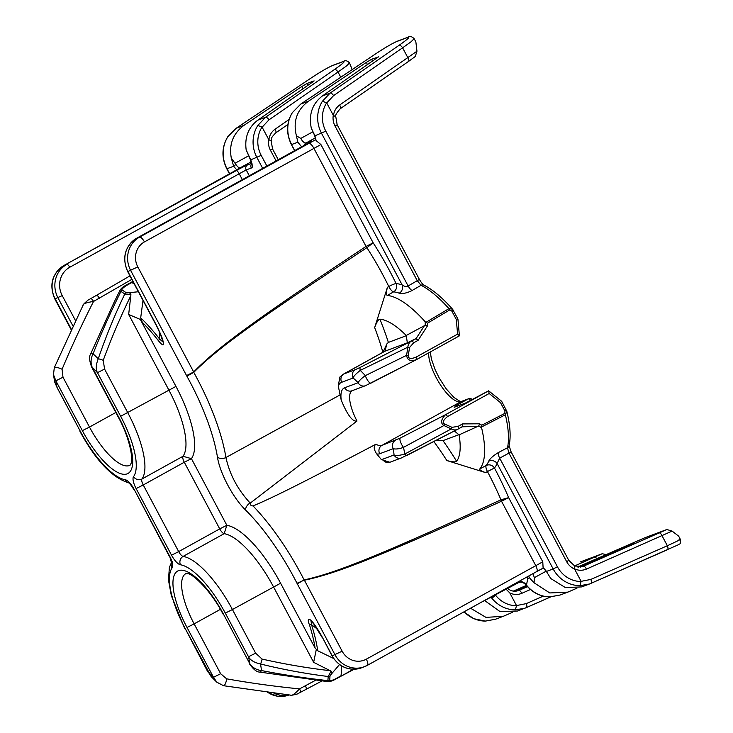 <?xml version="1.0" encoding="UTF-8"?>
<svg xmlns="http://www.w3.org/2000/svg" width="733" height="733" viewBox="0 0 733 733"><rect width="100%" height="100%" fill="white"/><g stroke="black" fill="none" stroke-linecap="round" stroke-linejoin="round"><path stroke-width="1.1" d="M580.408 561.909L602.233 553.727L606.099 554.606M515.895 591.284L527.219 586.299M513.961 591.302L526.743 585.731M470.549 608.216L485.952 617.369L503.223 616.334L512.303 612.422M495.435 619.257L485.191 621.089M506.1 589.204L509.811 592.942C513.732 594.848 517.718 594.985 521.759 593.345L530.454 589.515M507.438 588.498L510.809 590.551L514.117 591.32L518.827 590.505A3.738 1.576 66.2 0 1 521.759 593.345M509.811 592.942L516.518 605.568L526.23 603.635L543.3 596.121M490.185 597.587L491.816 598.137A31.171 29.293 69.5 0 0 515.363 609.874L516.518 605.568M495.297 594.894L495.7 595.388L491.816 598.137L490.872 597.23M289.92 694.847C291.129 696.487 294.336 694.499 299.54 688.883L315.584 680.27M131.812 279.374L93.54 301.455C82.087 323.894 71.596 346.498 62.076 369.258L62.992 377.22L89.49 427.064L82.362 430.647A56.725 19.195 -119 0 0 127.111 473.875A56.725 19.195 -119 0 0 118.654 417.05L92.156 367.206C90.48 362.707 90.773 358.245 93.064 353.828C101.337 332.965 110.619 312.166 120.927 291.432L119.882 290.57L114.11 302.262L90.599 354.057A6.231 1.493 22.1 0 1 93.064 353.828A90.865 30.749 -119 0 1 98.24 358.785C95.922 364.75 95.657 369.377 97.452 372.666L120.652 416.298A62.956 21.303 61 0 1 133.562 476.615A12.47 4.215 -119 0 0 136.118 488.563L171.549 555.202A12.47 4.215 -119 0 0 180.437 564.776A62.956 21.303 61 0 1 225.297 613.118L248.496 656.75C250.283 660.195 254.296 662.605 260.517 663.997C283.195 669.568 305.734 673.737 328.164 676.495L331.078 671.153C332.269 672.537 332.067 673.856 330.464 675.12L329.987 675.982A3.738 3.069 2.3 0 1 328.164 676.495A124.143 42.01 -119 0 1 327.862 680.627C305.542 678.199 283.405 674.836 261.452 670.539C256.541 670.008 252.665 667.736 249.806 663.704L223.299 613.86A56.725 19.195 -119 0 0 178.559 570.631A56.725 19.195 -119 0 0 187.016 627.466L213.514 677.301L216.757 682.148L223.528 685.712L290.735 695.168C289.709 695.892 298.624 693.858 297.809 693.711L321.888 680.994M276.158 161.003L270.45 150.265A16.208 15.228 -110.5 0 1 268.672 139.426L262.048 127.047A27.423 25.774 69.5 0 0 261.205 155.378L266.922 166.116M275.681 132.92A3.738 1.548 -124.7 0 0 275.003 129.255C271.558 131.748 269.515 135.202 268.883 139.637L268.672 139.426M515.363 609.874L524.901 608.216L550.73 596.882M517.406 611.02L500.025 611.588L484.614 600.529M251.621 163.862A3.738 3.518 69.5 0 0 251.3 168.013C252.821 167.912 252.638 165.2 250.723 159.867L246.151 149.752C244.547 137.163 248.414 127.313 257.759 120.194L265.511 117.289L257.805 125.471L262.048 127.047M231.298 158.071L235.898 164.494L233.653 166.263L226.799 168.792C221.403 157.732 221.714 147.067 227.725 136.796L236.173 128.284L243.924 125.38C233.057 133.507 228.852 144.401 231.298 158.071L233.653 166.263L237.098 170.258M436.63 440.148L442.979 440.634A134.057 45.364 61 0 1 456.641 461.332C455.614 462.257 452.343 462.001 446.846 460.544L485.484 472.583L487.427 471.548A128.367 43.439 61 0 1 500.96 499.805A6.231 2.126 -114.6 0 0 501.519 501.225C374.829 558.766 334.935 573.829 304.397 580.215L342.146 651.197A18.701 17.574 69.5 0 0 366.308 659.169L542.777 561.817L508.647 497.634L500.96 499.805C374.151 557.923 334.44 573.233 304.131 579.922A6.231 0.577 153 0 1 296.957 583.193L335.018 654.789A24.931 23.429 69.5 0 0 364.292 666.764A24.931 23.429 69.5 0 0 367.233 665.408A6.231 2.107 61 0 0 367.334 665.362L536.675 571.612A6.231 2.107 61 0 1 536.574 571.648L367.416 665.307M389.837 462.276L381.307 459.554A43.632 14.761 -119 0 0 382.626 459.243L394.042 454.964C395.582 455.908 399.155 455.605 404.753 454.066L451.281 428.915L443.923 425.525L403.471 447.377C399.164 448.917 395.747 449.356 393.2 448.688L379.703 453.745A37.401 12.653 61 0 1 376.744 453.947A126.846 42.917 61 0 1 381.307 459.554M376.744 453.947C373.674 449.338 373.418 446.095 375.956 444.207C294.675 486.95 271.027 498.358 253.041 505.944A124.445 42.111 61 0 1 304.131 579.922L297.277 583.798M250.246 503.113L251.172 502.398L250.118 502.985A124.445 42.111 61 0 1 250.246 503.113C249.971 504.826 250.897 505.77 253.041 505.944M341.596 665.949A124.647 42.175 61 0 1 340.973 675.844L335.146 679.079C331.179 680.838 329.364 681.195 329.685 680.132A124.647 42.175 -119 0 0 329.987 675.982M526.633 584.567L526.514 585.136C524.058 581.984 521.484 580.994 518.799 582.158L518.845 581.48M352.087 390.716A31.171 10.546 -119 0 0 356.998 421.035L251.172 502.398M238.692 168.599L233.241 171.751A6.231 2.107 61 0 1 233.341 171.705A12.47 0.586 152 0 0 238.692 168.599L251.199 161.846M235.898 164.494C237.629 166.996 239.077 168.114 240.232 167.857M243.924 125.38L301.904 86.485L307.182 83.388L314.136 80.896M236.044 128.367A3.738 0.935 56.1 0 1 236.099 128.321A3.738 0.935 56.1 0 1 236.173 128.284L310.306 78.559C320.468 71.852 327.761 67.573 332.196 65.713L342.907 61.7C345.921 60.857 343.126 63.45 334.523 69.479L265.511 117.289A3.738 1.548 -124.7 0 1 268.984 119.836L262.148 127.166M349.522 62.873L352.17 69.589M261.205 155.378L250.723 159.867A3.738 0.907 -23.8 0 1 250.384 159.666L246.151 149.752M313.907 81.152L257.759 120.194M270.926 140.864L268.883 139.637M275.562 132.985A3.738 1.548 -124.7 0 0 275.672 132.93C269.561 139.261 272.401 138.024 271.137 140.654M644.967 537.71L577.714 566.985L644.985 537.701L666.838 529.51L672.106 531.095L678.657 536.153L680.371 539.387C680.893 545.618 679.253 543.355 678.107 544.876L589.506 583.999L667.406 549.75A3.738 1.576 66.2 0 0 667.36 545.737C678.74 540.496 682.597 538.526 678.941 539.827M580.499 567.076L634.091 543.428M578.566 567.095L633.843 543.556M560.039 595.04L549.796 596.873M506.182 410.086L501.674 401.308L488.627 390.817L445.545 414.667C440.89 419.569 440.35 423.188 443.923 425.525A2.492 0.605 -64.2 0 0 444.674 424.05C441.944 422.95 442.897 420.458 447.515 416.573L489.177 393.502L488.627 390.817L465.354 403.123L454.13 407.328L456.577 405.825A6.231 2.107 61 0 1 457.227 406.164M356.998 421.035C352.665 422.025 347.415 415.07 341.239 400.172L340.039 394.931A126.846 42.917 61 0 0 338.252 386.126L339.865 377.028L343.136 374.297L384.193 351.565A49.862 16.877 -119 0 1 384.962 351.208L343.905 373.94A49.862 16.877 -119 0 0 343.136 374.297M504.872 413.366L504.927 410.929L506.329 410.059L506.87 411.479L505.376 414.759A2.492 0.843 -117.2 0 0 504.872 413.366L481.773 425.222L479.593 423.793L462.532 423.912L462.651 426.441L458.464 428.869M489.177 393.502L500.538 402.683L501.509 401.317M457.612 334.129L415.941 357.2C410.737 359.243 408.171 358.694 408.254 355.551L409.555 347.497L413.586 342.852L418.103 340.341L427.495 325.809L427.513 323.171L449.842 309.876A2.492 0.843 59.3 0 0 448.953 308.639A100.522 34.011 -119 0 0 421.081 285.293L417.26 280.675L408.125 285.971A6.231 2.107 -120.1 0 0 412.083 290.515C406.962 293.09 402.692 293.979 399.283 293.2A100.155 33.892 -119 0 0 393.584 291.871L387.345 295.445A100.027 33.846 -119 0 1 425.222 321.787L425.965 322.337L448.953 308.639L452.472 309.115L453.278 310.288L451.876 311.159L456.265 319.405L457.612 334.129L459.399 335.842L416.39 359.656M481.773 425.222L481.608 427.843A100.027 33.846 -119 0 1 479.831 468.909L486.171 465.528A6.231 5.809 -141 0 1 494.454 468.002L487.427 471.548A6.231 2.007 62 0 1 486.171 465.528A100.155 33.892 -119 0 0 488.654 461.277C489.974 458.611 493.181 455.724 498.284 452.618L507.474 447.762L509.014 453.223L566.664 561.661A16.208 15.228 69.5 0 0 574.608 569.092L574.553 568.799C578.236 570.64 582.176 570.75 586.373 569.129L672.106 531.095M506.87 411.479C510.26 425.442 511.002 436.859 509.087 445.719A3.738 3.289 -167.2 0 1 507.474 447.762A100.522 34.011 61 0 0 505.376 414.759L481.59 426.963M511.121 451.922L499.677 458.152A6.231 2.117 62.2 0 1 498.284 452.618M574.48 566.041L574.553 568.799M543.217 567.965L546.488 571.612L550.785 578.548L565.39 587.591L581.764 586.904L589.506 583.999L579.968 585.667L581.122 581.351L590.835 579.418L667.36 545.737L662.073 535.805A3.738 1.576 66.2 0 0 659.132 532.964L666.838 529.51M581.122 581.351L574.608 569.092M340.167 108.777A3.738 1.548 -124.7 0 0 340.277 108.713A3.738 1.548 -124.7 0 0 339.608 105.039C336.135 107.577 334.092 111.04 333.488 115.42L335.54 116.657M412.083 290.515L421.081 285.293A3.738 3.152 -63.2 0 1 423.94 285.119C422.813 284.532 421.283 282.617 419.368 279.365L417.26 280.675L335.054 126.058A16.208 15.228 -110.5 0 1 333.277 115.218L333.488 115.42M333.277 115.218L326.652 102.831A27.423 25.774 69.5 0 0 325.819 131.17L408.125 285.971C406.137 286.814 404.149 286.466 402.16 284.945A6.231 5.479 -70.6 0 1 399.283 293.2M509.096 445.701L511.121 451.913L568.771 560.351L574.754 566.041L583.431 566.288A3.738 1.576 66.2 0 1 586.373 569.129M543.529 567.947L546.534 571.41L553.158 568.927L497.084 463.476L499.677 458.152L557.428 566.774A27.423 25.774 -110.5 0 0 581.168 581.507M528.74 576.001L529.455 577.815L534.082 582.799L549.759 592.951L567.837 592.127L576.944 588.196M378.512 56.936L371.787 59.171L366.509 62.278L308.529 101.172C296.911 109.794 292.87 121.339 296.416 135.816L297.845 142.202L301.703 146.866M542.777 561.817L543.08 567.415M325.819 131.17L314.915 135.807L316.152 140.635L320.917 144.557L144.447 241.908A18.701 17.574 69.5 0 0 137.822 266.922L193.686 371.988L186.558 375.58L186.888 376.185A118.215 40.003 61 0 1 217.444 457.053C219.808 472.996 233.094 497.973 245.647 510.104A118.215 40.003 61 0 1 296.957 583.193M333.542 658.426L317.71 650.748L315.098 648.091L280.602 583.211A75.426 25.518 -119 0 0 226.854 525.295L191.423 458.656A75.426 25.518 -119 0 0 175.957 386.392L140.369 319.478L128.669 314.448L130.804 295.747C120.615 316.546 111.425 338.06 103.234 360.315A6.231 1.411 -160.7 0 0 98.24 358.785C105.983 336.328 114.834 314.732 124.793 294.006A3.738 2.886 -54.9 0 1 126.213 292.742A124.647 42.175 -119 0 0 122.329 290.158C121.202 289.773 122.429 288.298 126.012 285.751L131.83 282.526A124.647 42.175 61 0 1 134.276 284.01M315.098 648.091A105.36 35.651 -119 0 0 309.344 624.452A3.738 1.796 -17.6 0 0 311.543 624.763L317.215 628.978M296.416 135.816L300.805 138.409C302.427 141.442 304.158 142.972 306.009 142.999L311.104 141.093A9.969 0.467 152 0 1 306.082 144.438L136.732 238.198A24.931 23.429 69.5 0 0 127.899 271.558L155.588 323.629C160.106 332.645 162.579 338.444 163.001 341.037C163.541 343.209 164.861 348.496 158.575 340.891A3.738 1.484 -37.9 0 1 159.62 339.049A107.98 36.54 -119 0 0 140.69 317.838L143.008 300.438M309.344 624.452C306.504 618.405 308.895 612.898 322.657 637.838L332.003 655.879C339.251 667.387 349.082 671.364 361.506 667.818L367.334 665.362A6.231 2.107 61 0 0 366.308 659.169M158.575 340.891A105.36 35.651 -119 0 0 142.312 322.355L140.452 319.615M142.312 322.355L140.69 317.838M159.253 331.664L159.62 339.049L162.781 341.862C161.636 336.85 159.162 330.794 155.369 323.684L155.588 323.629M130.804 295.747L130.923 294.712C130.08 292.815 128.852 292.21 127.23 292.888L138.39 291.752M103.234 360.315L104.581 369.084L127.78 412.716A69.186 23.41 61 0 1 141.964 478.997L183.012 456.274L191.423 458.656L184.295 462.239A6.231 2.107 61 0 1 183.012 456.274A69.186 23.41 -119 0 0 168.828 389.983L128.669 314.448M280.602 583.211L232.425 609.526L255.625 653.158L262.093 659.086C284.862 664.208 307.558 668.084 330.162 670.695L313.642 662.33L273.473 586.794A69.186 23.41 -119 0 0 224.17 533.67L226.854 525.295L219.726 528.887L184.295 462.239L143.237 484.971L178.678 551.61L171.549 555.202M225.297 613.109L232.425 609.526A69.186 23.41 61 0 0 183.113 556.402L224.17 533.67A6.231 2.107 61 0 1 219.726 528.887L178.678 551.61A6.231 2.107 -119 0 0 183.113 556.402A6.231 5.672 99 0 0 180.437 564.776M330.162 670.695L331.078 671.153M339.507 664.574L330.464 675.12M313.642 662.33L316.299 649.502M354.222 669.238L340.68 676.376L353.508 669.247M340.68 676.367L334.853 679.601C331.582 681.204 329.209 681.882 327.733 681.644L327.862 680.627A3.738 3.17 6.2 0 0 329.685 680.132M456.265 319.405L457.795 319.093M423.958 285.128C432.873 289.727 442.375 297.717 452.472 309.115L457.933 319.029L459.399 335.842M459.435 335.824L416.353 359.674A2.492 0.843 -119 0 1 416.317 359.692L370.971 383.121A6.231 1.732 -117.2 0 1 370.898 383.167A6.231 1.732 -117.2 0 1 365.327 375.644L406.595 355.34C407.264 360.169 410.498 361.626 416.317 359.692L416.353 359.674A2.492 0.843 -119 0 0 415.941 357.2M408.254 355.551L406.595 355.34L407.832 347.195L360.26 370.376A67.179 22.732 -119 0 1 365.327 375.644C361.589 378.283 359.188 380.638 358.116 382.718L344.62 387.775A37.401 12.653 -119 0 0 341.239 400.172M409.555 347.497A2.492 0.467 10.8 0 0 407.832 347.195C408.153 344.217 409.417 342.137 411.616 340.946L360.462 367.279A6.231 2.071 -117.1 0 0 360.26 370.376C355.707 374.032 353.324 376.57 353.123 377.999L341.697 382.278A43.632 14.761 -119 0 0 338.252 386.126M186.888 376.185L193.778 372.373C216.51 349.339 253.884 321.934 366.903 247.69A6.231 2.08 56.7 0 1 366.042 246.416C253.536 320.88 216.29 348.569 193.686 371.988L193.778 372.373A124.445 42.111 61 0 1 225.938 457.511L340.039 394.931M425.222 321.787L425.213 325.26L406.229 335.467A82.27 27.836 -119 0 0 379.868 319.167C378.384 319.377 376.643 322.19 374.655 327.596L387.427 287.29L388.783 286.511A6.231 0.889 154 0 1 396.104 283.543A134.606 45.547 -119 0 0 373.161 242.825L366.042 246.416L313.788 148.148A6.231 2.107 -119 0 0 308.868 143.393L139.527 237.153A24.931 23.429 69.5 0 0 130.694 270.504L186.558 375.58M131.033 282.416L133.094 281.793M217.444 457.053A6.231 4.251 170.6 0 0 225.938 457.511C229.594 474.324 237.648 489.488 250.118 502.985A6.231 3.83 134.8 0 0 245.647 510.104M532.973 573.655L534.357 577.659L534.082 582.799M550.785 578.548L546.488 571.612M543.492 567.974L536.675 571.612A6.231 2.107 61 0 0 535.649 565.409L501.519 501.225L508.647 497.634A134.606 45.547 -119 0 0 494.454 468.002A106.386 35.999 -119 0 0 497.084 463.476A6.231 5.662 22.5 0 0 488.654 461.277M485.484 472.583C481.215 471.053 479.336 469.835 479.831 468.909M387.345 295.445C386.089 295.106 386.117 292.394 387.427 287.29M456.641 461.332A82.27 27.836 -119 0 0 459.078 434.861L478.759 425.955L481.608 427.843M427.495 325.809L425.213 325.26M427.513 323.171L425.965 322.337M300.658 104.159A3.738 0.935 56.1 0 1 300.704 104.104L374.847 54.379C384.779 47.773 392.329 43.357 397.506 41.14L408.217 37.126A3.738 3.518 69.5 0 0 407.511 37.493C410.526 36.641 407.731 39.234 399.128 45.272L330.116 93.082L322.41 101.255A31.171 29.293 69.5 0 0 321.54 133.324L402.16 284.945A106.386 35.999 -119 0 0 396.104 283.543A6.231 5.708 -84.4 0 1 393.584 291.871A6.231 1.997 60.2 0 1 388.783 286.511A128.367 43.439 -119 0 0 366.903 247.69L373.161 242.825L320.917 144.557M316.152 140.635L315.822 139.691M315.712 139.911L314.686 135.651A2.373 0.641 -23.1 0 0 314.915 135.807L311.278 128.092C308.584 114.522 312.276 103.82 322.364 95.977L378.741 56.679M314.686 135.651L311.278 128.092M408.217 37.126C409.829 35.899 411.809 36.421 414.145 38.675L415.868 41.918L416.958 51.218L415.299 56.441M416.958 51.218L339.608 105.039M414.145 38.675L411.186 41.68L402.609 47.81L333.588 95.62L326.753 102.95M322.41 101.255L326.652 102.831M550.062 596.873A31.171 29.293 -110.5 0 1 526.514 585.136L527.714 578.465L529.455 577.815M560.076 595.031L549.933 596.9C540.459 596.68 532.57 592.768 526.276 585.154C523.536 582.332 520.943 581.507 518.497 582.671L518.497 582.671A3.738 1.264 -117.8 0 0 518.799 582.158L494.216 595.114M308.529 101.172L300.777 104.077A3.738 0.935 56.1 0 0 300.713 104.104L292.494 112.47L300.777 104.077L374.911 54.343C385.072 47.636 392.366 43.357 396.8 41.506L407.511 37.493M315.447 137.822L306.009 142.999A3.738 3.518 69.5 0 0 304.287 145.427M127.23 292.888L126.213 292.742M130.923 294.712L124.793 294.006A124.143 42.01 -119 0 0 120.927 291.432A3.738 3.005 -58 0 1 122.329 290.158M211.361 676.797L185.018 628.208A62.956 21.303 61 0 1 172.108 567.892A12.47 4.215 -119 0 0 169.552 555.953L134.121 489.305A12.47 4.215 -119 0 0 125.233 479.739A62.956 21.303 61 0 1 80.373 431.398L57.174 387.766L54.636 381.774M99.395 298.212C97.755 295.546 96.646 294.785 96.069 295.93M96.371 295.399L88.693 299.76C89.289 298.899 81.885 305.368 83.104 305.148L54.306 367.664L53.482 374.655L55.864 380.812L82.362 430.647M90.535 298.633A3.738 1.264 -119 0 1 93.54 301.455C86.073 302.573 82.554 303.975 82.985 305.652M227.725 136.796L236.108 128.321L310.242 78.587C320.174 71.99 327.724 67.573 332.901 65.356L343.603 61.343C345.225 60.115 347.204 60.628 349.54 62.891L346.581 65.897L338.005 72.026L268.984 119.836M305.395 685.639C306.614 688.479 306.55 689.68 305.203 689.258M317.71 650.748A107.98 36.54 -119 0 0 311.543 624.763L311.003 620.851L313.806 624.049L322.438 637.893M424.618 325.397L416.005 338.719L418.103 340.341M413.586 342.852A2.492 0.843 61 0 0 411.616 340.946L416.005 338.719M447.515 416.573A2.492 0.843 61 0 0 445.545 414.667L400.209 438.096A6.231 1.732 -117.2 0 0 400.484 441.834A6.231 1.732 -117.2 0 0 403.471 447.377A67.179 22.732 -119 0 1 404.753 454.066A6.231 2.071 63 0 0 407.145 455.294A6.231 2.071 63 0 0 407.236 455.239L458.427 428.887A2.492 0.843 -119 0 0 458.015 426.414L451.995 427.321L444.674 424.05M462.248 426.78L458.427 428.887A2.492 0.843 -119 0 1 458.391 428.906C456.146 430.271 453.773 430.271 451.281 428.915A2.492 0.641 -67.6 0 0 451.995 427.321M478.283 426.331L462.166 426.817M479.593 423.793L478.759 425.955M454.112 430.784L459.078 434.861M415.391 338.857L407.346 342.824L406.229 335.467M406.586 335.595L388.371 342.421L386.905 343.869L382.91 352.426M442.979 440.634L459.206 434.55M407.346 342.824L384.962 351.208L386.905 343.869M526.45 585.383L513.109 591.201L526.45 585.383M574.571 565.958L602.233 553.727M517.764 590.899L527.549 586.666M485.457 621.089A31.171 29.293 -110.5 0 1 464.071 611.808M495.7 595.388A27.423 25.774 69.5 0 0 516.563 605.715M220.386 609.343L194.135 623.875L220.642 673.719L226.68 678.84C250.75 683.119 275.04 686.473 299.54 688.883A3.738 1.264 61 0 1 300.154 692.603M115.814 412.487L89.49 427.064A50.485 17.088 -119 0 0 130.098 465.18L130.978 463.577C133.516 458.812 129.347 436.987 118.288 417.132L118.654 417.05M289.077 119.506L275.003 129.255M340.772 77.231L338.005 72.026A3.738 1.548 -124.7 0 0 334.523 69.479M594.527 557.172A3.738 1.576 66.2 0 1 596.744 558.683M526.23 603.635A3.738 1.576 66.2 0 1 526.276 607.657L550.74 596.882M257.805 125.471A31.171 29.293 69.5 0 0 256.935 157.531L262.735 168.434M249.357 175.847L246.206 169.919L251.3 168.013M227.89 136.677A31.171 29.293 69.5 0 0 227.019 168.746L229.667 173.721M433.863 441.578A127.826 43.247 61 0 1 446.846 460.544M428.64 352.875A31.171 10.546 -119 0 0 440.78 385.366A31.171 10.546 -119 0 0 460.938 401.657L468.121 398.963L455.807 405.78M400.209 438.096L381.911 445.407L460.938 401.657A3.738 3.518 69.5 0 1 461.378 401.455L468.57 398.761A3.738 3.518 69.5 0 0 468.121 398.963A6.231 2.107 61 0 1 470.76 400.42M379.703 453.745A6.231 5.855 -110.5 0 1 381.911 445.407A31.171 10.546 61 0 1 375.956 444.207M233.149 171.806A6.231 2.107 61 0 1 233.241 171.751L63.899 265.511A6.231 2.107 61 0 1 63.991 265.465L236.127 170.661A9.969 0.467 152 0 1 247.534 164.916L251.566 163.404M301.904 86.485L302.747 89.032M235.201 163.166L248.652 155.799M332.901 65.356A3.738 3.518 69.5 0 0 332.196 65.713M275.672 132.93L287.922 124.445L275.773 132.838M71.358 329.282L55.158 298.817A24.931 23.429 -110.5 0 1 63.991 265.465L233.341 171.705M270.45 150.265L272.548 148.964L271.137 140.672M582.369 566.682L659.132 532.964M416.014 359.857L365.437 385.714A6.231 5.855 -110.5 0 1 358.116 382.718A56.386 19.076 -119 0 0 353.123 377.999A6.231 5.855 -110.5 0 1 355.331 369.661L343.905 373.94A6.231 5.855 -110.5 0 0 341.697 382.278M365.437 385.714L351.941 390.771A6.231 5.855 -110.5 0 1 344.62 387.775M382.626 459.243A6.231 5.855 69.5 0 0 389.947 462.239L401.363 457.96A6.231 5.855 69.5 0 1 394.042 454.964A56.386 19.076 -119 0 0 393.2 448.688A6.231 5.855 -110.5 0 1 395.408 440.35M462.532 423.912L458.015 426.414M500.538 402.683L504.927 410.929M451.876 311.159L449.842 309.876M568.771 560.351L566.664 561.661M408.565 61.407A3.738 1.548 -124.7 0 0 407.887 57.742L402.609 47.81A3.738 1.548 -124.7 0 0 399.128 45.272M526.413 577.292A6.231 5.204 4 0 1 527.714 578.465A134.606 45.547 -119 0 0 527.815 576.514M297.845 142.202L291.633 144.529A31.171 29.293 -110.5 0 1 292.494 112.47M294.877 150.641L291.404 144.584L294.684 150.741M144.447 241.908A6.231 2.107 -119 0 0 139.527 237.153L136.732 238.198A3.738 1.264 -119 0 0 136.677 238.225C124.812 246.462 121.815 257.585 127.679 271.604L137.822 266.922M322.657 637.838L332.223 655.833L342.146 651.197M72.943 325.965L57.953 297.772A24.931 23.429 -110.5 0 1 66.785 264.421A3.738 1.264 61 0 1 69.736 267.27L246.206 169.919A3.738 3.518 69.5 0 1 247.534 164.916M71.165 329.694L54.792 298.899L62.232 295.619A21.193 19.919 -110.5 0 1 69.736 267.27M175.957 386.392L120.652 416.298M133.562 476.615A6.231 5.791 -144.2 0 0 141.964 478.997A6.231 2.107 -119 0 0 143.237 484.971L136.118 488.563M255.625 653.158L248.496 656.75A80.071 27.094 -119 0 1 249.806 663.704L223.299 613.86M262.093 659.086A6.231 1.796 103.6 0 1 260.517 663.997A90.865 30.749 -119 0 1 261.452 670.539A6.231 1.851 -79.3 0 1 259.821 672.106L327.733 681.644M334.853 679.601A3.738 1.264 -119 0 0 335.146 679.079M222.933 613.942C210.628 589.726 191.542 572.94 187.675 573.756L185.834 573.646A50.485 17.088 -119 0 0 194.135 623.875L187.016 627.466M360.462 367.279L355.331 369.661M374.655 327.596A127.826 43.247 61 0 1 382.873 352.298M543.345 568.038A12.47 0.586 -28 0 0 536.767 571.548M546.195 571.172L534.357 577.659M621.318 548.449L621.694 548.935M579.968 585.667A31.171 29.293 -110.5 0 1 553.158 568.927L557.428 566.774M315.731 139.737A12.47 0.586 -28 0 0 308.868 143.393M340.378 108.631L408.446 61.48A3.738 1.548 -124.7 0 0 408.556 61.416L340.277 108.713C336.649 112.827 335.137 115.402 335.741 116.437L337.162 124.747L335.054 126.058M333.588 95.62A3.738 1.548 -124.7 0 0 330.116 93.082L322.364 95.977M590.835 579.418A3.738 1.576 66.2 0 1 590.88 583.441M397.506 41.14A3.738 3.518 69.5 0 0 396.8 41.506M366.509 62.278L367.352 64.816M300.805 138.409L312.927 131.766M371.787 59.171L372.474 61.27M311.104 141.093A3.738 3.518 69.5 0 0 309.885 142.239M310.755 141.707L136.677 238.225A3.738 1.264 -119 0 0 136.622 238.262M131.06 282.397L125.224 285.632A3.738 1.264 61 0 1 126.012 285.751M104.581 369.084L97.452 372.666A80.071 27.094 -119 0 0 92.156 367.206L91.781 367.297C89.344 360.966 88.95 356.55 90.599 354.057M62.992 377.22L55.864 380.812A80.071 27.094 -119 0 0 57.174 387.766L54.682 381.994L53.482 374.655M216.757 682.148L211.196 676.623L208.218 671.84A80.071 27.094 -119 0 0 213.514 677.301L220.642 673.719M226.68 678.84A6.231 1.851 100.7 0 1 223.528 685.712M207.851 671.923L185.018 628.208M171.531 562.614A6.231 5.791 35.8 0 0 172.108 567.892M172.191 561.405L171.54 562.898L169.552 555.953M288.518 694.921A24.931 23.429 -110.5 0 1 273.968 693.244M289.022 694.976L288.765 695.076A24.931 23.429 -110.5 0 1 267.985 692.502M236.127 170.661A3.738 1.264 61 0 1 239.077 173.51L242.376 179.704M62.076 369.258A6.231 1.493 -157.9 0 0 54.306 367.664M75.517 320.605L62.232 295.619M57.128 387.555L80.373 431.398M128.806 482.919A6.231 5.672 -81 0 1 125.233 479.739M169.186 556.035L134.121 489.305M343.603 61.343A3.738 3.518 69.5 0 0 342.907 61.7M307.182 83.388L307.869 85.486M361.506 667.818A24.931 23.429 69.5 0 1 332.223 655.833L332.003 655.879M379.868 319.167A134.057 45.364 61 0 1 388.371 342.421M495.49 619.238L503.223 616.334M495.471 619.238L485.328 621.117L473.802 618.716L463.897 611.899M517.159 611.111L526.276 607.657M430.262 351.977L431.425 359.069L435.127 369.689L439.278 378.109L446.168 388.811L453.965 397.469L459.903 401.29L461.378 401.455M226.799 168.792L229.475 173.831M278.32 159.803L272.548 148.964M468.57 398.761L470.366 398.514L472.721 399.439M401.363 457.96L458.088 429.071M259.821 672.106C256.733 672.097 253.27 669.321 249.431 663.786M408.556 61.416L415.483 56.331M560.094 595.022L567.443 592.273M518.497 582.671L481.123 602.37M419.368 279.365L337.162 124.747M127.679 271.604L155.369 323.684M292.33 112.58C286.319 122.851 286.007 133.525 291.404 144.584M131.042 282.407L132.856 281.353M184.643 628.291L171.357 595.746L168.471 580.087L169.378 567.443L171.513 562.422M288.765 695.076L277.871 696.35L267.444 692.438M54.792 298.899C48.928 284.935 51.961 273.803 63.899 265.511M250.384 159.666L251.621 164.274L251.996 163.56M129.952 275.883L96.362 295.399M118.288 417.132L91.781 367.297M125.224 285.632C122.713 286.988 120.936 288.637 119.882 290.57M133.745 489.397C131.225 485.301 129.53 483.111 128.687 482.845L129.393 483.047C112.552 478.191 96.087 461.002 79.998 431.48"/></g></svg>
